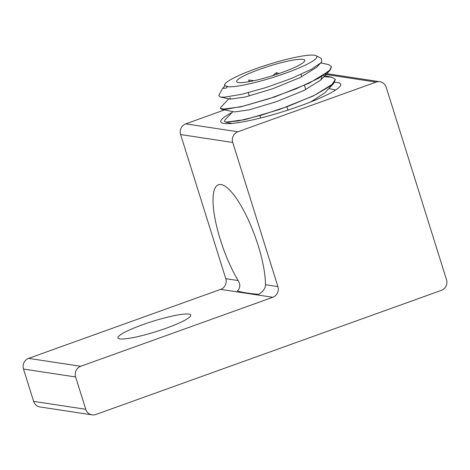 <?xml version="1.0" encoding="UTF-8"?>
<svg xmlns="http://www.w3.org/2000/svg" width="470" height="470" viewBox="0 0 470 470"><rect width="100%" height="100%" fill="white"/><g stroke="black" fill="none" stroke-linecap="round" stroke-linejoin="round"><path stroke-width="0.7" d="M119.844 338.894A38.146 5.417 162.6 0 1 117.941 337.906A38.146 5.417 162.6 0 1 152.726 321.327A38.146 5.417 162.6 0 1 190.75 315.088A38.146 5.417 162.6 0 1 161.081 330.005A38.146 5.417 162.6 0 1 119.844 338.894M238.108 280.555A61.5 16.991 70.2 0 1 215.477 221.012A61.5 16.991 70.2 0 1 218.468 184.745A61.5 16.991 70.2 0 1 221.059 184.534A61.5 16.991 70.2 0 1 249.441 222.345A61.5 16.991 70.2 0 1 265.497 284.714C265.468 288.292 263.247 291.476 258.835 294.267C250.616 293.762 243.466 292.675 237.379 291.012C240.317 287.993 240.558 284.509 238.108 280.555L225.782 278.681A8.419 8.002 -81.4 0 1 220.659 289.367L28.623 358.369A8.419 8.002 98.6 0 0 23.5 369.056L33.629 401.368A8.419 8.002 98.6 0 0 39.974 406.955L92.102 414.875A8.419 8.002 -81.4 0 1 85.752 409.288L33.629 401.368M92.102 414.875A8.419 8.002 -81.4 0 0 95.856 414.499L441.377 290.348A8.419 8.002 -81.4 0 0 446.5 279.662L386.223 87.314A8.419 8.002 -81.4 0 0 379.872 81.727L327.749 73.814A8.419 8.002 98.6 0 0 326.75 73.725M232.062 112.477A62.857 8.924 -17.4 0 0 221.787 122.84A62.857 8.924 -17.4 0 0 223.908 123.446A62.857 8.924 -17.4 0 0 287.587 110.209A62.857 8.924 -17.4 0 0 340.503 85.64A62.857 8.924 -17.4 0 0 334.616 82.385M326.021 73.749A8.419 8.002 98.6 0 0 323.995 74.184L376.118 82.097L237.855 131.776L185.732 123.863A8.419 8.002 98.6 0 0 180.615 134.549L225.782 278.681M224.572 109.904L185.732 123.863M180.615 134.549L232.738 142.463L277.905 286.6L265.497 284.714M220.659 289.367L272.782 297.281A8.419 8.002 98.6 0 0 277.905 286.6M232.738 142.463A8.419 8.002 -81.4 0 1 237.855 131.776M376.118 82.097A8.419 8.002 -81.4 0 1 379.872 81.727M23.5 369.056L75.623 376.969A8.419 8.002 -81.4 0 1 80.746 366.283L28.623 358.369M75.623 376.969L85.752 409.288M272.782 297.281L80.746 366.283M243.689 119.827L243.319 120.003M310.717 101.937L324.747 92.884L333.682 83.49L335.427 79.43L331.144 85.634L314.401 95.322L289.144 105.932L261.62 115.121L238.625 120.884L225.835 122.083L224.425 121.26L225.071 119.827L232.879 111.619M239.671 107.001L239.306 107.178M320.798 62.939L328.83 64.643L331.403 66.611L330.475 69.601L318.607 78.267L296.182 88.783L268.764 98.829L243.113 106.202L225.571 109.351L220.401 108.435L221.764 109.328L234.471 111.942L249.347 109.821L276.419 101.679L304.149 90.375L320.71 80.082L322.144 76.205M229.971 97.625L230.459 99.117L245.34 96.996L272.436 88.842L300.177 77.527L316.715 67.234L321.797 61.787L321.263 58.35L316.087 55.707A48.357 6.868 162.6 0 1 282.493 74.301A48.357 6.868 162.6 0 1 226.975 86.674L226.299 88.09L222.604 88.354L224.93 85.881M224.801 85.816A48.357 6.868 162.6 0 1 224.754 84.33L224.801 85.816L227.715 86.41L226.975 86.674M220.401 108.435L221.029 107.025L228.861 98.788M323.865 76.763L331.685 77.18L335.433 79.43M224.419 121.26L225.782 122.147L244.893 119.644L278.945 109.686L313.437 95.886L333.682 83.49M221.764 109.328L240.881 106.825L274.897 96.873L309.372 83.09L329.64 70.694L331.35 66.464M248.289 92.684L249.323 95.992M248.918 81.721L248.783 80.012L249.3 81.651M259.939 115.608L260.686 117.976M248.783 80.012L253.912 80.728M272.759 75.629L276.243 72.68L276.76 74.331M286.923 106.755L287.963 110.086M301.023 74.389L301.764 76.751M304.431 85.258L305.782 89.576M276.243 72.68L279.133 73.52M238.419 82.561A35.702 5.07 -17.4 0 0 274.592 75.047A35.702 5.07 -17.4 0 0 304.648 61.088A35.702 5.07 -17.4 0 0 302.457 59.291A35.702 5.07 -17.4 0 0 261.244 68.761A35.702 5.07 -17.4 0 0 237.215 82.221A35.702 5.07 -17.4 0 0 238.419 82.561M225.958 86.198L227.715 86.41M224.754 84.33A48.357 6.868 162.6 0 1 268.664 64.408A48.357 6.868 162.6 0 1 316.087 55.707M218.979 95.099L218.779 95.551L220.389 97.043L224.384 97.202L241.609 94.323L265.973 87.567L291.359 78.49L311.569 69.202L321.039 62.686M328.836 88.583L335.645 89.987M323.337 75.459L331.685 77.18M225.782 122.147L231.951 123.416M329.64 70.694L320.71 80.082M220.389 97.043L230.459 99.117M222.598 88.348L218.932 95.193"/></g></svg>

